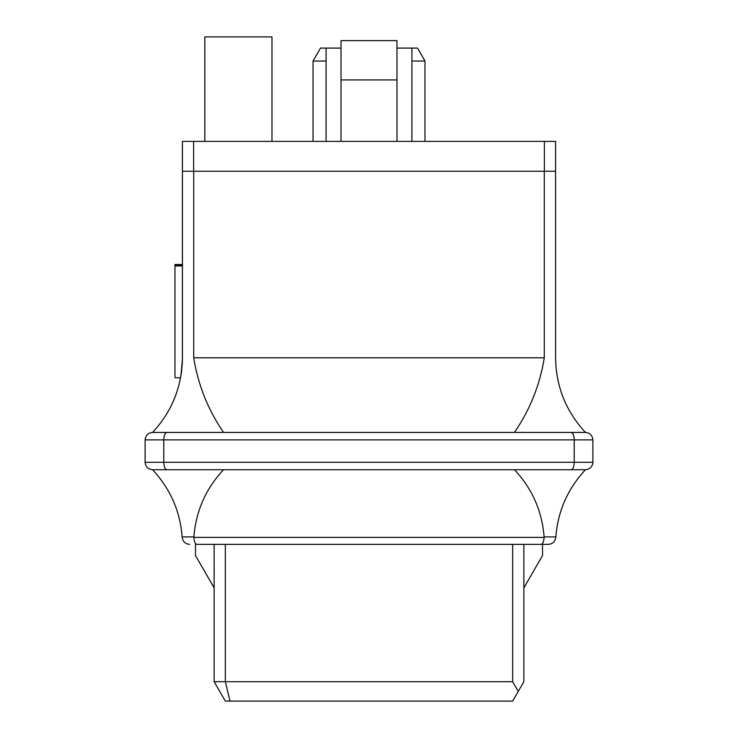 <?xml version="1.0" encoding="UTF-8"?>
<svg xmlns="http://www.w3.org/2000/svg" width="738" height="738" viewBox="0 0 738 738"><rect width="100%" height="100%" fill="white"/><g stroke="black" fill="none" stroke-linecap="round" stroke-linejoin="round"><path stroke-width="1.11" d="M214.14 681.709L214.14 544.376L214.14 681.709L512.661 681.709L512.661 544.376L512.661 681.709L518.26 691.405L523.86 681.709L523.86 544.376L523.86 681.709L512.661 701.1L225.339 701.1L214.14 681.709L225.339 701.1L229.979 701.1L225.339 681.709L225.339 544.376L225.339 681.709L214.14 681.709M396.989 79.916L341.011 79.916L341.011 141.382L341.011 79.916L396.989 79.916L396.989 40.627L341.011 40.627L396.989 40.627L396.989 141.382L396.989 79.916M544.376 171.234L182.424 171.234L182.424 141.382L193.624 141.382L193.624 171.234L544.376 171.234L544.376 141.382L193.624 141.382L555.576 141.382L555.576 171.234L544.376 171.234L555.576 171.234L555.576 141.382L544.376 141.382L544.376 171.234M341.011 40.627L341.011 79.916L341.011 40.627M424.968 61.023L411.915 61.023L424.968 61.023L424.968 141.382L424.968 61.023L417.505 48.09L411.915 48.09L417.505 48.09L424.968 61.023M326.085 61.023L313.032 61.023L326.085 61.023M320.495 48.09L326.085 48.09L320.495 48.09L313.032 61.023L313.032 141.382M271.981 36.9L204.813 36.9L271.981 36.9L271.981 141.382L271.981 36.9M193.624 141.382L182.424 141.382L182.424 171.234L193.624 171.234L193.624 141.382M542.513 555.576L523.86 587.891L542.513 555.576L542.513 544.376L542.513 555.576M214.14 587.891L195.487 555.576L195.487 544.376L195.487 555.576L214.14 587.891M225.339 681.709L229.979 701.1L512.661 701.1L518.26 691.405L512.661 681.709L225.339 681.709M585.428 469.746L152.572 469.746C170.229 488.704 180.1 511.093 182.166 536.913C180.1 511.093 170.229 488.704 152.572 469.746C148.07 469.276 145.589 466.785 145.109 462.283L574.229 462.283L574.229 439.894L163.771 439.894L163.771 462.283L163.771 439.894L145.109 439.894L145.109 462.283L145.109 439.894C145.589 435.402 148.07 432.911 152.572 432.431L585.428 432.431C565.945 411.37 555.991 386.491 555.576 357.81C555.991 386.491 565.945 411.37 585.428 432.431C589.93 432.911 592.411 435.402 592.891 439.894L592.891 462.283L592.891 439.894L574.229 439.894L574.229 462.283L592.891 462.283C592.411 466.785 589.93 469.276 585.428 469.746C567.771 488.704 557.9 511.093 555.834 536.913L555.797 537.393L555.834 536.913C557.9 511.093 567.771 488.704 585.428 469.746C589.93 469.276 592.411 466.785 592.891 462.283L145.109 462.283C145.589 466.785 148.07 469.276 152.572 469.746L166.862 469.746C164.998 469.276 163.965 466.785 163.771 462.283C163.965 466.785 164.998 469.276 166.862 469.746L223.476 469.746C205.819 488.704 195.948 511.093 193.882 536.913L193.873 537.393L544.127 537.393L544.118 536.913C542.052 511.093 532.181 488.704 514.524 469.746C532.181 488.704 542.052 511.093 544.118 536.913L555.834 536.913C557.9 511.093 567.771 488.704 585.428 469.746L571.138 469.746C573.002 469.276 574.035 466.785 574.229 462.283C574.035 466.785 573.002 469.276 571.138 469.746L223.476 469.746C205.819 488.704 195.948 511.093 193.882 536.913L182.166 536.913L193.882 536.913L193.873 537.393L193.882 536.913M182.203 537.393L182.166 536.913L182.203 537.393C182.886 541.646 185.367 543.971 189.648 544.376C185.367 543.971 182.886 541.646 182.203 537.393M193.716 171.234L544.284 171.234L193.716 171.234L193.716 357.81L544.284 357.81L544.284 171.234L544.284 357.81L193.716 357.81C198.07 384.922 208.015 409.802 223.568 432.431C208.015 409.802 198.07 384.922 193.716 357.81L193.716 171.234M555.576 171.234L555.576 357.81L555.576 171.234M514.432 432.431C529.985 409.802 539.93 384.922 544.284 357.81C539.93 384.922 529.985 409.802 514.432 432.431L152.572 432.431C172.055 411.37 182.009 386.491 182.424 357.81L182.424 171.234L182.424 357.81C182.009 386.491 172.055 411.37 152.572 432.431C148.07 432.911 145.589 435.402 145.109 439.894L163.771 439.894C163.965 435.402 164.998 432.911 166.862 432.431C164.998 432.911 163.965 435.402 163.771 439.894L592.891 439.894C592.411 435.402 589.93 432.911 585.428 432.431L571.138 432.431C573.002 432.911 574.035 435.402 574.229 439.894C574.035 435.402 573.002 432.911 571.138 432.431L514.432 432.431M182.286 363.4L181.114 374.609M181.742 369.95L181.271 373.603M181.308 373.308L181.705 370.245M174.961 377.736L180.579 377.736L174.961 377.736L174.961 265.948L174.961 377.736M182.424 265.948L174.961 265.948L182.424 265.948M180.994 375.356L182.424 358.945M174.961 265.311L182.424 265.569L174.961 265.311M182.351 361.786L182.332 362.284M182.424 265.237L174.961 265.237L182.424 265.237M182.424 265.708L174.961 265.948L182.424 265.708M182.424 264.527L174.961 264.527L174.961 265.237L174.961 264.527L182.424 264.527M555.834 536.913L544.118 536.913L544.127 537.393C543.851 541.646 542.817 543.971 541.046 544.376L196.954 544.376C195.183 543.971 194.149 541.646 193.873 537.393C194.149 541.646 195.183 543.971 196.954 544.376L541.046 544.376C542.817 543.971 543.851 541.646 544.127 537.393L193.873 537.393M541.046 544.376L548.352 544.376C552.633 543.971 555.114 541.646 555.797 537.393C555.114 541.646 552.633 543.971 548.352 544.376L541.046 544.376M326.085 48.09L341.011 48.09L326.085 48.09L326.085 141.382L326.085 48.09M396.989 48.09L411.915 48.09L396.989 48.09M204.813 36.9L204.813 141.382M411.915 141.382L411.915 48.09"/></g></svg>
